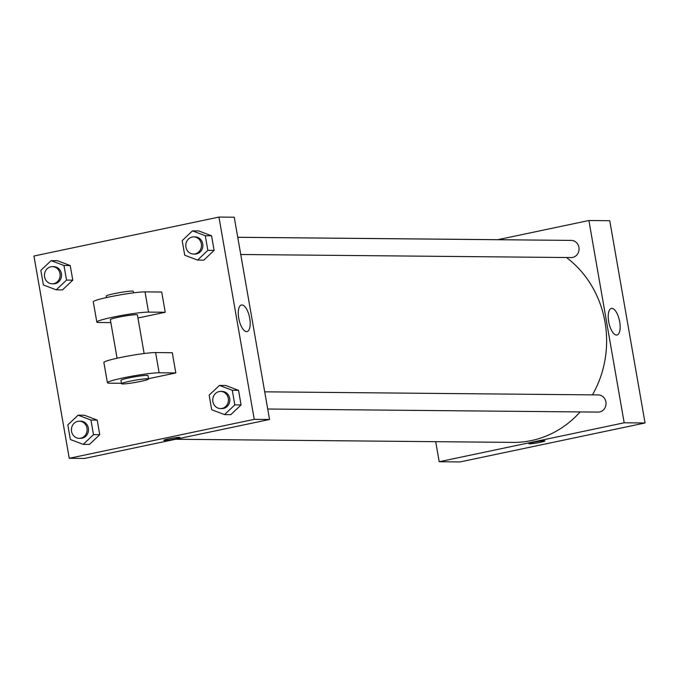 <?xml version="1.0" encoding="UTF-8"?>
<svg xmlns="http://www.w3.org/2000/svg" width="679" height="679" viewBox="0 0 679 679"><rect width="100%" height="100%" fill="white"/><g stroke="black" fill="none" stroke-linecap="round" stroke-linejoin="round"><path stroke-width="1.02" d="M497.809 239.695L588.888 220.514L609.75 220.709L645.05 422.983L460.056 461.932L439.194 461.737L435.697 441.681M237.743 237.294L571.302 240.4A8.581 7.851 90.5 0 1 579.068 249.049A8.581 7.851 90.5 0 1 571.141 257.562L240.739 254.489M588.888 220.514L624.188 422.788L439.194 461.737M264.717 391.825L598.275 394.932A8.581 7.851 90.5 0 1 606.041 403.589A8.581 7.851 90.5 0 1 598.114 412.094L267.713 409.021M237.743 237.268L514.988 239.848A101.281 92.59 90.5 0 1 516.829 239.891M566.422 257.519A101.281 92.59 90.5 0 1 592.436 394.872M580.138 411.932A101.281 92.59 90.5 0 1 513.103 442.394L175.632 439.254M616.515 335.053A13.58 5.39 -101.9 0 1 608.791 322.253A13.58 5.39 -101.9 0 1 611.389 308.436A13.58 5.39 -101.9 0 1 619.46 320.607A13.58 5.39 -101.9 0 1 616.982 335.01A13.58 5.39 -101.9 0 1 616.515 335.053M624.188 422.788L645.05 422.983M544.227 440.764A8.156 0.654 -9.9 0 1 544.94 440.909A8.156 0.654 -9.9 0 1 537.021 442.954A8.156 0.654 -9.9 0 1 528.873 443.71A8.156 0.654 -9.9 0 1 535.162 441.961A8.156 0.654 -9.9 0 1 544.227 440.764M528.873 443.71A8.156 0.654 170.1 0 0 537.021 442.946A8.156 0.654 170.1 0 0 544.94 440.909M234.238 217.212L269.538 419.486L84.552 458.435L69.25 458.291L33.95 256.017L218.944 217.068L234.238 217.212L269.538 419.486L84.552 458.435M197.564 260.074L184.73 255.211L182.184 240.612L192.471 230.877L205.304 235.74L207.85 250.339L197.564 260.074L203.827 260.133L214.114 250.398L203.827 260.133M193.549 254.048L194.941 254.056A8.581 7.851 -89.5 0 0 202.868 245.552A8.581 7.851 -89.5 0 0 195.102 236.895L193.71 236.878A8.581 7.851 -89.5 0 0 192.157 237.039A8.581 7.851 -89.5 0 0 185.808 246.239A8.581 7.851 -89.5 0 0 193.549 254.048A8.581 7.851 -89.5 0 0 201.476 245.535A8.581 7.851 -89.5 0 0 193.71 236.878M192.471 230.877L198.726 230.936L211.568 235.8L214.114 250.398L207.85 250.339M205.304 235.74L211.568 235.8L214.114 250.398M224.537 414.606L211.704 409.743L209.149 395.144L219.444 385.417L232.277 390.281L234.824 404.879L224.537 414.606L230.792 414.665L241.079 404.93L230.792 414.665M220.522 408.58L221.906 408.597A8.581 7.851 -89.5 0 0 229.833 400.084A8.581 7.851 -89.5 0 0 222.067 391.427L220.675 391.418A8.581 7.851 -89.5 0 0 219.13 391.571A8.581 7.851 -89.5 0 0 212.782 400.78A8.581 7.851 -89.5 0 0 220.522 408.58A8.581 7.851 -89.5 0 0 228.441 400.067A8.581 7.851 -89.5 0 0 220.675 391.418M219.444 385.417L225.7 385.468L238.533 390.34L241.079 404.93L234.824 404.879M232.277 390.281L238.533 390.34L241.079 404.93M56.23 289.831L43.397 284.968L40.85 270.369L51.137 260.634L63.97 265.497L66.525 280.096L56.23 289.831L62.493 289.891L72.78 280.155L62.493 289.891M52.215 283.805L53.607 283.814A8.581 7.851 -89.5 0 0 61.534 275.309A8.581 7.851 -89.5 0 0 53.768 266.652L52.376 266.635A8.581 7.851 -89.5 0 0 50.823 266.796A8.581 7.851 -89.5 0 0 44.483 275.997A8.581 7.851 -89.5 0 0 52.215 283.805A8.581 7.851 -89.5 0 0 60.142 275.292A8.581 7.851 -89.5 0 0 52.376 266.635M51.137 260.634L57.401 260.694L70.234 265.557L72.78 280.155L66.525 280.096M63.97 265.497L70.234 265.557L72.78 280.155M83.203 444.363L70.37 439.5L67.824 424.901L78.11 415.175L90.944 420.038L93.49 434.636L83.203 444.363L89.467 444.422L99.754 434.687L89.467 444.422M79.188 438.337L80.58 438.354A8.581 7.851 -89.5 0 0 88.499 429.841A8.581 7.851 -89.5 0 0 80.733 421.184L79.35 421.175A8.581 7.851 -89.5 0 0 77.796 421.328A8.581 7.851 -89.5 0 0 71.448 430.537A8.581 7.851 -89.5 0 0 79.188 438.337A8.581 7.851 -89.5 0 0 87.116 429.832A8.581 7.851 -89.5 0 0 79.35 421.175M78.11 415.175L84.366 415.225L97.199 420.097L99.754 434.687L93.49 434.636M90.944 420.038L97.199 420.097L99.754 434.687M246.57 331.615A13.58 5.39 -101.9 0 1 238.847 318.807A13.58 5.39 -101.9 0 1 241.444 304.99A13.58 5.39 -101.9 0 1 249.516 317.169A13.58 5.39 -101.9 0 1 247.037 331.564A13.58 5.39 -101.9 0 1 246.57 331.615M218.944 217.068L254.243 419.342L269.538 419.486M179.154 437.369A8.156 0.654 -9.9 0 1 179.859 437.505A8.156 0.654 -9.9 0 1 171.94 439.551A8.156 0.654 -9.9 0 1 163.8 440.315A8.156 0.654 -9.9 0 1 170.09 438.566A8.156 0.654 -9.9 0 1 179.154 437.369M254.243 419.342L69.25 458.291M163.8 440.306A8.156 0.654 170.1 0 0 171.94 439.551A8.156 0.654 170.1 0 0 179.859 437.505M84.366 415.225L97.199 420.097M225.7 385.468L238.533 390.34M198.726 230.936L211.568 235.8M57.401 260.694L70.234 265.557M148.531 378.687L175.819 372.941L172.288 352.715L155.601 352.562A27.466 2.198 170.1 0 0 125.063 356.594A27.466 2.198 170.1 0 0 103.879 362.476L107.409 382.701A27.466 2.198 170.1 0 0 109.803 383.177L121.456 383.279M137.939 318.01L165.235 312.264L161.704 292.029L145.009 291.877A27.466 2.198 170.1 0 0 114.471 295.917A27.466 2.198 170.1 0 0 93.286 301.79L96.817 322.024A27.466 2.198 -9.9 0 1 118.002 316.142A27.466 2.198 -9.9 0 1 148.54 312.102L145.009 291.877M144.135 353.521L137.404 314.937A13.733 1.095 170.1 0 0 118.316 317.246A13.733 1.095 170.1 0 0 110.346 319.656L117.085 358.24M110.864 322.601L99.21 322.491A27.466 2.198 -9.9 0 1 96.817 322.024M165.235 312.264L148.54 312.102M133.551 292.836L133.288 291.342A13.733 1.095 170.1 0 0 114.191 293.651A13.733 1.095 170.1 0 0 106.23 296.061L106.493 297.555M148.582 378.992L147.997 375.614A13.733 1.095 170.1 0 0 134.281 376.896A13.733 1.095 170.1 0 0 120.938 380.342L121.524 383.711A13.733 1.095 -9.9 0 1 134.866 380.265A13.733 1.095 -9.9 0 1 148.582 378.992A13.733 1.095 -9.9 0 1 140.621 381.403A13.733 1.095 -9.9 0 1 121.524 383.711M175.819 372.941L159.132 372.788A27.466 2.198 170.1 0 0 128.594 376.82A27.466 2.198 170.1 0 0 107.409 382.701M159.132 372.788L155.601 352.562"/></g></svg>
